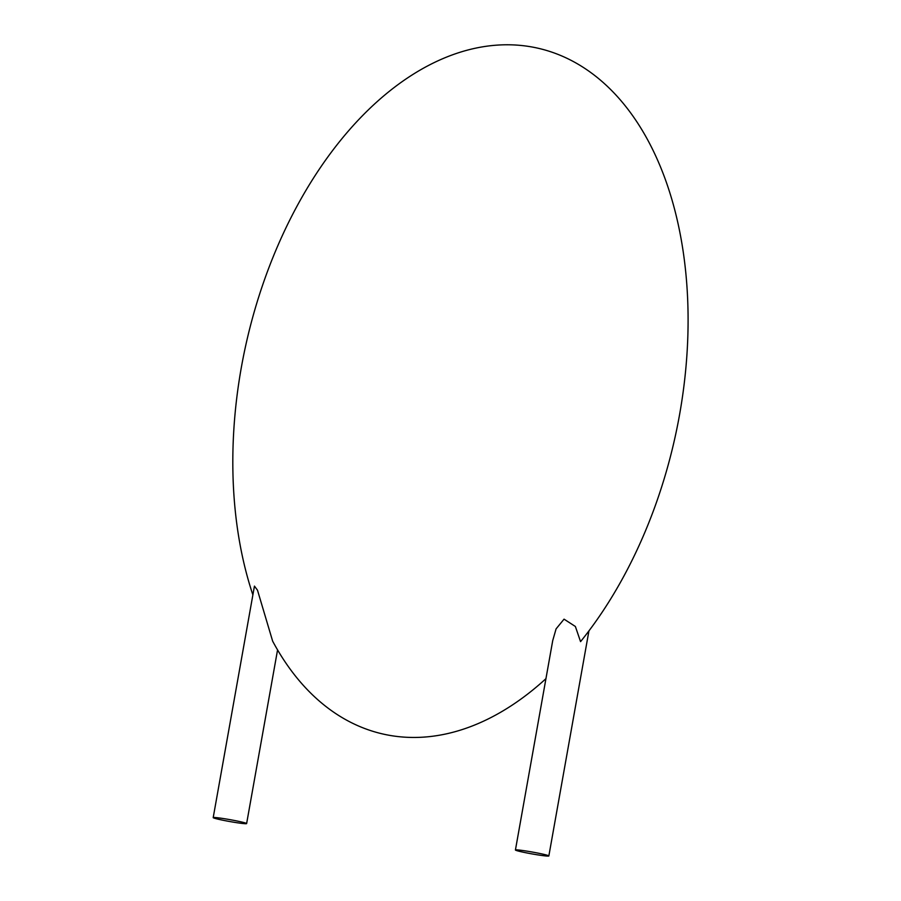 <?xml version="1.0" encoding="UTF-8"?>
<svg xmlns="http://www.w3.org/2000/svg" width="901" height="901" viewBox="0 0 901 901"><rect width="100%" height="100%" fill="white"/><g stroke="black" fill="none" stroke-linecap="round" stroke-linejoin="round"><path stroke-width="1.35" d="M545.071 855.882A16.973 0.946 10.1 0 1 526.443 852.864A16.973 0.946 10.1 0 1 515.428 849.992A16.973 0.946 10.1 0 1 532.3 852.042A16.973 0.946 10.1 0 1 548.844 855.95A16.973 0.946 10.1 0 1 545.071 855.882M515.428 849.992L552.73 640.566L556.086 628.875L564.049 619.156L575.367 626.477L580.559 641.636A351.593 219.495 -77.3 0 0 597.126 77.396A351.593 219.495 -77.3 0 0 241.31 367.597A351.593 219.495 -77.3 0 0 252.877 594.885M213.199 817.624A16.973 0.946 10.1 0 1 216.972 817.691A16.973 0.946 10.1 0 1 235.611 820.71A16.973 0.946 10.1 0 1 246.626 823.57A16.973 0.946 10.1 0 1 229.744 821.532A16.973 0.946 10.1 0 1 213.199 817.624L254.442 586.112L257.495 590.2L272.654 641.174A351.593 219.495 -77.3 0 0 545.95 678.656M588.939 630.88L548.844 855.95M277.564 649.903L246.626 823.57"/></g></svg>
